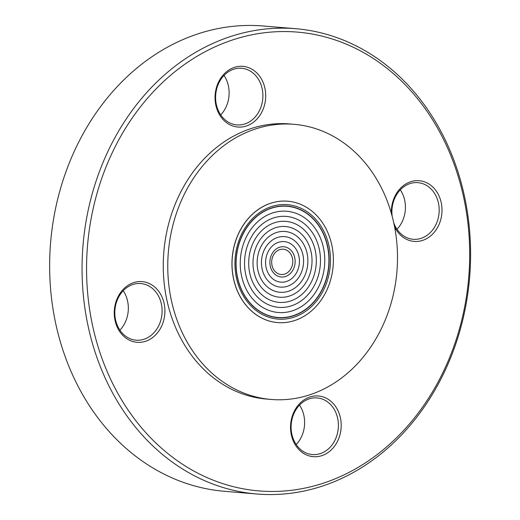<?xml version="1.0" encoding="UTF-8"?>
<svg xmlns="http://www.w3.org/2000/svg" width="520" height="520" viewBox="0 0 520 520"><rect width="100%" height="100%" fill="white"/><g stroke="black" fill="none" stroke-linecap="round" stroke-linejoin="round"><path stroke-width="0.78" d="M252.428 130.032A138.047 114.692 94.8 0 0 168.149 277.537A138.047 114.692 94.8 0 0 271.096 399.451A138.047 114.692 94.8 0 0 396.923 271.472A138.047 114.692 94.8 0 0 294.164 124.326A138.047 114.692 94.8 0 0 252.428 130.032M245.466 123.741A28.418 23.614 -85.2 0 1 236.873 124.917A28.418 23.614 -85.2 0 1 215.683 99.82A28.418 23.614 -85.2 0 1 233.031 69.446A28.418 23.614 -85.2 0 1 241.625 68.276A28.418 23.614 -85.2 0 1 262.821 93.373A28.418 23.614 -85.2 0 1 245.466 123.741M247.039 125.775A30.453 25.298 94.8 0 0 258.219 74.438A30.453 25.298 94.8 0 0 215.872 89.856A30.453 25.298 94.8 0 0 247.039 125.775M227.767 41.62A230.211 191.269 94.8 0 0 143.24 429.748A230.211 191.269 94.8 0 0 463.372 313.163A230.211 191.269 94.8 0 0 227.767 41.62M146.244 341.049A30.453 25.298 94.8 0 0 157.423 289.705A30.453 25.298 94.8 0 0 115.083 305.13A30.453 25.298 94.8 0 0 146.244 341.049M322.536 455.416A30.453 25.298 94.8 0 0 333.716 404.079A30.453 25.298 94.8 0 0 291.369 419.497A30.453 25.298 94.8 0 0 322.536 455.416M294.164 124.326L289.659 123.948A138.047 114.692 94.8 0 0 247.93 129.656A138.047 114.692 94.8 0 0 163.644 277.16A138.047 114.692 94.8 0 0 266.591 399.074L271.096 399.451M394.563 226.753A30.453 25.298 94.8 0 0 423.325 240.143A30.453 25.298 94.8 0 0 441.538 204.328A30.453 25.298 94.8 0 0 413.679 180.98A30.453 25.298 94.8 0 0 391.352 213.343M220.708 114.901A28.418 23.614 94.8 0 0 224.016 75.459M144.677 339.014A28.418 23.614 -85.2 0 1 136.084 340.191A28.418 23.614 -85.2 0 1 114.888 315.088A28.418 23.614 -85.2 0 1 132.243 284.719A28.418 23.614 -85.2 0 1 140.835 283.543A28.418 23.614 -85.2 0 1 162.026 308.646A28.418 23.614 -85.2 0 1 144.677 339.014M119.919 330.174A28.418 23.614 94.8 0 0 123.227 290.726M392.204 216.424A28.418 23.614 -85.2 0 1 409.325 183.82A28.418 23.614 -85.2 0 1 417.918 182.644A28.418 23.614 -85.2 0 1 439.107 207.74A28.418 23.614 -85.2 0 1 421.759 238.114A28.418 23.614 -85.2 0 1 413.166 239.285A28.418 23.614 -85.2 0 1 393.744 222.794M397 229.275A28.418 23.614 94.8 0 0 400.309 189.826M320.964 453.382A28.418 23.614 -85.2 0 1 312.37 454.558A28.418 23.614 -85.2 0 1 291.181 429.455A28.418 23.614 -85.2 0 1 308.529 399.087A28.418 23.614 -85.2 0 1 317.122 397.917A28.418 23.614 -85.2 0 1 338.319 423.013A28.418 23.614 -85.2 0 1 320.964 453.382M296.205 444.541A28.418 23.614 94.8 0 0 299.514 405.1M295.828 28.717L263.406 26A233.454 193.967 94.8 0 0 192.829 35.646A233.454 193.967 94.8 0 0 50.297 285.11A233.454 193.967 94.8 0 0 224.393 491.283L256.815 494A233.454 193.967 94.8 0 0 469.612 277.57A233.454 193.967 94.8 0 0 295.828 28.717A233.454 193.967 94.8 0 0 225.251 38.37A233.454 193.967 94.8 0 0 82.719 287.827A233.454 193.967 94.8 0 0 256.815 494M287.755 201.201A60.905 50.602 94.8 0 0 287.716 201.201A60.905 50.602 94.8 0 0 269.308 203.717A60.905 50.602 94.8 0 0 232.122 268.794A60.905 50.602 94.8 0 0 277.537 322.575A60.905 50.602 94.8 0 0 277.576 322.582M269.38 203.723A60.905 50.602 94.8 0 0 232.193 268.801A60.905 50.602 94.8 0 0 277.615 322.582A60.905 50.602 94.8 0 0 333.125 266.123A60.905 50.602 94.8 0 0 287.788 201.208A60.905 50.602 94.8 0 0 269.38 203.723M270.14 207.051A57.415 47.704 94.8 0 0 249.061 303.849A57.415 47.704 94.8 0 0 328.9 274.775A57.415 47.704 94.8 0 0 270.14 207.051M270.309 208.422A55.971 46.501 -85.2 0 1 327.594 274.443A55.971 46.501 -85.2 0 1 249.756 302.783A55.971 46.501 -85.2 0 1 270.309 208.422M270.309 208.605A55.777 46.339 94.8 0 0 249.828 302.64A55.777 46.339 94.8 0 0 327.392 274.391A55.777 46.339 94.8 0 0 270.309 208.605M271.394 213.356A50.798 42.205 94.8 0 0 252.746 299A50.798 42.205 94.8 0 0 323.388 273.273A50.798 42.205 94.8 0 0 271.394 213.356M272.532 218.296A45.623 37.908 94.8 0 0 255.775 295.224A45.623 37.908 94.8 0 0 319.228 272.116A45.623 37.908 94.8 0 0 272.532 218.296M273.618 223.054A40.651 33.774 94.8 0 0 258.694 291.584A40.651 33.774 94.8 0 0 315.218 270.998A40.651 33.774 94.8 0 0 273.618 223.054M274.749 227.994A35.477 29.478 94.8 0 0 261.722 287.8A35.477 29.478 94.8 0 0 311.058 269.841A35.477 29.478 94.8 0 0 274.749 227.994M275.841 232.745A30.498 25.337 94.8 0 0 264.641 284.167A30.498 25.337 94.8 0 0 307.053 268.723A30.498 25.337 94.8 0 0 275.841 232.745M276.971 237.686A25.324 21.04 94.8 0 0 267.67 280.384A25.324 21.04 94.8 0 0 302.887 267.56A25.324 21.04 94.8 0 0 276.971 237.686M278.057 242.444A20.352 16.907 94.8 0 0 270.589 276.75A20.352 16.907 94.8 0 0 298.883 266.442A20.352 16.907 94.8 0 0 278.057 242.444M279.188 247.383A15.178 12.61 94.8 0 0 273.618 272.968A15.178 12.61 94.8 0 0 294.723 265.284A15.178 12.61 94.8 0 0 279.188 247.383M279.461 249.737A12.688 10.543 94.8 0 0 274.8 271.128A12.688 10.543 94.8 0 0 292.442 264.7A12.688 10.543 94.8 0 0 279.461 249.737"/></g></svg>
